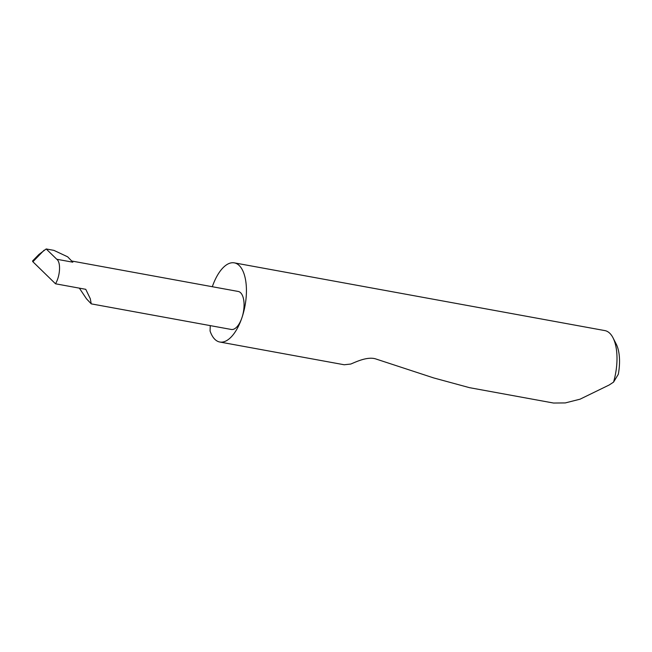 <?xml version="1.0" encoding="UTF-8"?>
<svg xmlns="http://www.w3.org/2000/svg" width="652" height="652" viewBox="0 0 652 652"><rect width="100%" height="100%" fill="white"/><g stroke="black" fill="none" stroke-linecap="round" stroke-linejoin="round"><path stroke-width="0.98" d="M79.357 288.151L86.537 298.869L91.256 303.865L90.253 298.616L85.754 289.317L55.51 283.791C60.286 275.706 60.978 262.21 56.765 259.26L46.194 248.958L53.912 250.376L67.661 256.823L72.828 262.194L56.765 259.26M210.254 325.617L210.066 330.98A40.245 18.272 -79.6 0 0 219.814 342.023A40.245 18.272 -79.6 0 0 241.884 317.858A19.315 8.769 100.4 0 1 231.289 329.464L91.256 303.865M219.814 342.023L344.207 364.761L350.735 364.052C355.625 362.104 367.826 355.959 376.302 359.113L433.702 377.932L469.513 387.671L553.572 403.042L565.276 402.928L580.052 399.187L609.164 385.006L613.556 382.121A40.245 18.272 -79.6 0 0 613.002 337.793A40.245 18.272 -79.6 0 0 604.86 330.597L234.288 262.854A40.245 18.272 -79.6 0 0 212.316 286.725M71.696 261.012L238.233 291.46A19.315 8.769 100.4 0 1 241.884 317.858A40.245 18.272 -79.6 0 0 234.288 262.854M46.194 248.958L38.933 254.451L32.6 260.955L32.73 261.599L55.51 283.791M613.002 337.793L616.189 344.012A33.806 15.346 100.4 0 1 618.3 374.289L613.556 382.121M44.083 250.221L32.893 261.729"/></g></svg>
